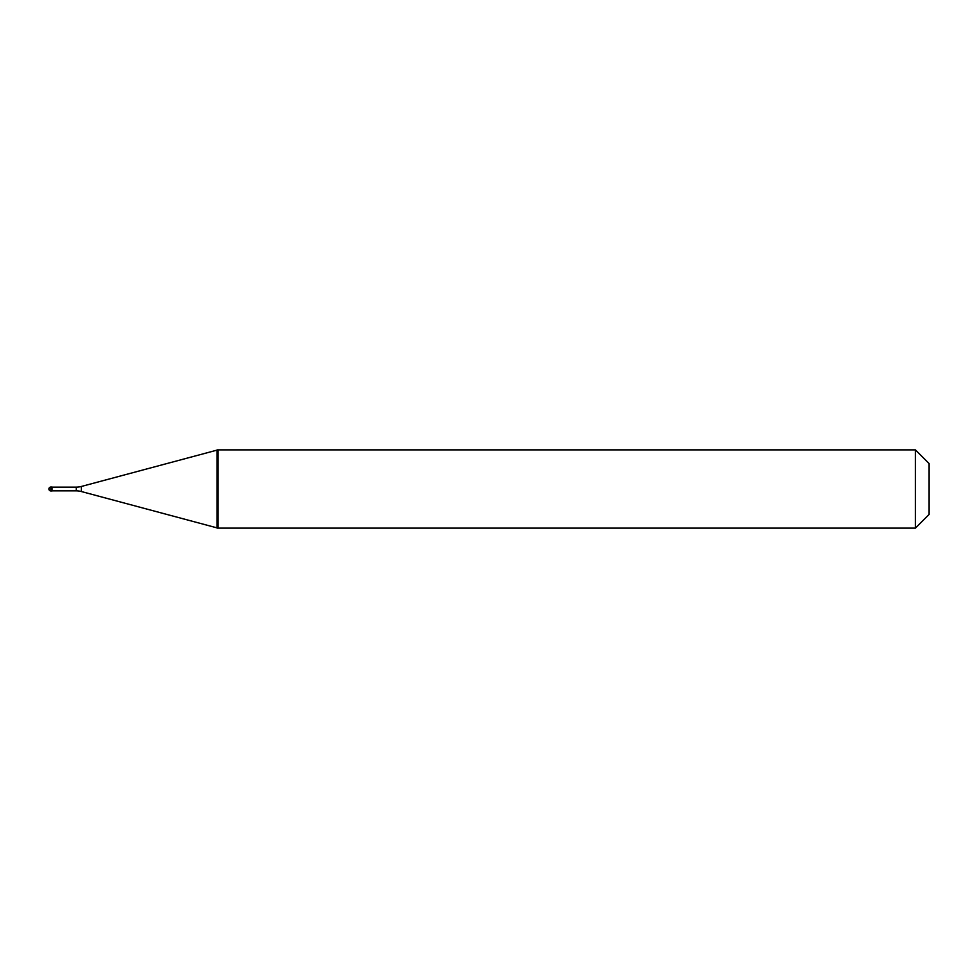 <?xml version="1.0" encoding="UTF-8"?>
<svg xmlns="http://www.w3.org/2000/svg" width="978" height="978" viewBox="0 0 978 978"><rect width="100%" height="100%" fill="white"/><g stroke="black" fill="none" stroke-linecap="round" stroke-linejoin="round"><path stroke-width="1.47" d="M50.856 487.044A1.956 1.956 0 0 0 48.9 489A1.956 1.956 0 0 0 50.856 490.956L52.03 490.956L52.03 487.044L50.856 487.044L50.856 490.956M52.03 490.858L76.284 490.858A19.56 19.56 0 0 1 81.345 491.531L217.116 527.9M52.03 487.142L76.284 487.142A19.56 19.56 0 0 0 81.345 486.469L217.116 450.1M217.116 528.12L217.923 528.12L217.116 528.12L217.116 449.88L217.923 449.88L217.923 528.12L915.408 528.12L929.1 514.428L929.1 463.572L915.408 449.88L915.408 528.12M217.116 449.88L915.408 449.88M50.184 487.288L50.856 487.362M76.284 487.142L76.284 490.858M81.345 486.469L81.345 491.531"/></g></svg>
